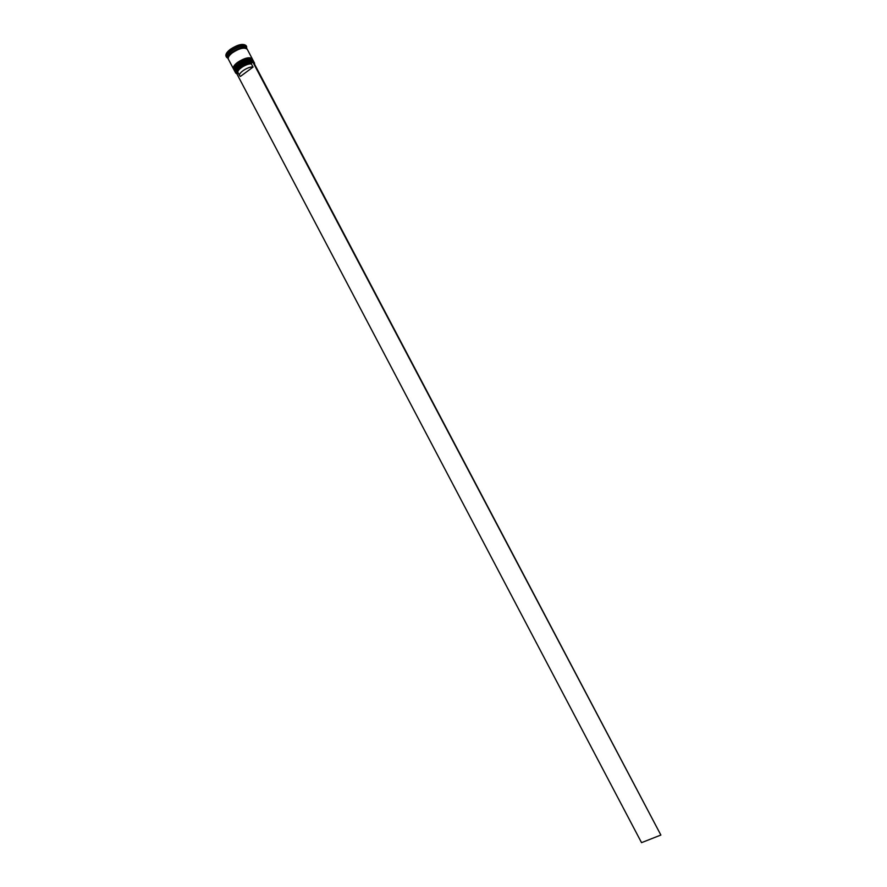 <?xml version="1.0" encoding="UTF-8"?>
<svg xmlns="http://www.w3.org/2000/svg" width="887" height="887" viewBox="0 0 887 887"><rect width="100%" height="100%" fill="white"/><g stroke="black" fill="none" stroke-linecap="round" stroke-linejoin="round"><path stroke-width="1.33" d="M239.878 66.747C236.408 69.463 235.088 71.625 235.931 73.222L236.918 73.909L237.982 73.111L237.184 72.534C234.645 69.84 246.741 61.835 251.642 62.988L252.717 62.179C249.025 61.89 244.745 63.409 239.878 66.747M236.907 73.92L235.632 72.978C235.011 71.348 236.385 69.219 239.745 66.603C246.83 62.079 251.742 60.881 254.502 63.032L254.636 64.341M235.166 69.84L239.168 65.172C244.324 61.691 248.659 60.261 252.174 60.87C248.659 60.261 244.324 61.691 239.168 65.172L235.166 69.84M254.502 63.032L253.804 61.746C250.844 59.85 245.954 61.103 239.157 65.494C235.964 67.966 234.567 70.029 234.966 71.67L235.632 72.978M234.201 67.977L238.193 63.321C243.337 59.839 247.661 58.409 251.187 59.019C247.661 58.409 243.337 59.839 238.193 63.321L234.201 67.977M253.272 60.704L252.828 59.895C249.857 57.999 244.967 59.241 238.171 63.631C234.988 66.104 233.591 68.166 233.991 69.829L234.401 70.65C233.78 68.998 235.144 66.869 238.503 64.252C245.588 59.728 250.511 58.542 253.272 60.704L253.36 60.893M227.826 58.143L226.628 57.356L227.427 57.389C226.773 55.704 228.125 53.542 231.463 50.903C238.536 46.357 243.47 45.204 246.276 47.454L247.052 48.996M226.628 57.356L226.473 57.101C225.775 55.304 227.216 52.998 230.775 50.182C238.315 45.337 243.581 44.106 246.575 46.501L246.675 48.197M233.547 68.975L233.436 68.798C232.804 67.157 234.168 65.017 237.528 62.4C244.601 57.866 249.524 56.69 252.296 58.852L252.385 59.052M233.436 68.798L228.391 59.229C227.748 57.544 229.101 55.393 232.438 52.754C239.512 48.208 244.446 47.055 247.251 49.284L252.296 58.852M228.269 58.908L228.07 58.62C227.427 56.934 228.768 54.772 232.117 52.133C239.191 47.599 244.125 46.446 246.919 48.674M226.473 57.101L226.019 56.247C225.32 54.44 226.762 52.133 230.321 49.317C237.86 44.472 243.127 43.241 246.12 45.647L246.575 46.501M254.602 64.285L253.649 62.478M237.184 72.534L238.038 72.667C236.164 70.04 247.007 63.01 251.431 63.997L251.642 62.988M253.05 67.079L240.455 76.404L239.656 75.739C237.794 73.133 248.637 66.104 253.05 67.079L251.431 63.997M252.717 62.179L253.549 62.29L660.87 835.044L641.534 842.65L236.918 73.909M252.85 62.09L660.87 835.044M234.911 71.481L234.667 71.137C234.035 69.496 235.399 67.368 238.758 64.751C245.843 60.216 250.766 59.03 253.527 61.192L253.671 61.58M234.711 68.975L238.625 64.385C232.56 70.106 235.598 68.099 234.556 69.374M253.494 61.125L253.46 61.07C250.699 58.908 245.777 60.094 238.692 64.629C235.343 67.246 233.968 69.374 234.6 71.015L234.634 71.071M252.13 60.105C249.236 59.107 244.768 60.504 238.703 64.307C243.858 60.826 248.194 59.396 251.708 60.006M233.935 69.641L233.691 69.297C233.059 67.645 234.423 65.516 237.783 62.888C244.867 58.365 249.79 57.178 252.562 59.351L252.706 59.739M233.747 67.113L237.638 62.533C231.707 68.099 234.578 66.27 233.58 67.523M252.529 59.285L252.496 59.229C249.724 57.056 244.801 58.232 237.716 62.766C234.368 65.383 233.004 67.523 233.625 69.175L233.658 69.23M251.165 58.265C248.282 57.245 243.803 58.653 237.727 62.456C242.872 58.974 247.207 57.544 250.733 58.154M228.225 58.742C227.394 57.078 228.702 54.883 232.15 52.145C239.401 47.532 244.335 46.434 246.941 48.874M228.07 58.62L227.427 57.389M246.398 47.676L246.697 46.778M239.656 75.739L238.038 72.667"/></g></svg>
